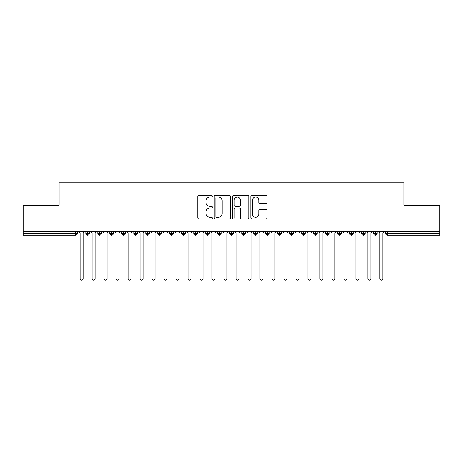 <?xml version="1.0" encoding="UTF-8"?>
<svg xmlns="http://www.w3.org/2000/svg" width="463" height="463" viewBox="0 0 463 463"><rect width="100%" height="100%" fill="white"/><g stroke="black" fill="none" stroke-linecap="round" stroke-linejoin="round"><path stroke-width="0.69" d="M212.314 196.214A0.822 0.822 0 0 0 211.493 195.386L198.986 195.386A1.175 1.175 0 0 0 197.805 196.567L197.805 217.749A1.175 1.175 0 0 0 198.986 218.93L211.493 218.93A0.822 0.822 0 0 0 212.314 218.102A0.822 0.822 0 0 0 211.493 217.28L209.872 217.28A3.768 3.768 0 0 1 206.104 213.512L206.104 211.747A3.768 3.768 0 0 1 209.872 207.98L211.493 207.98A0.822 0.822 0 0 0 212.314 207.158A0.822 0.822 0 0 0 211.493 206.336L209.872 206.336A3.768 3.768 0 0 1 206.104 202.568L206.104 200.803A3.768 3.768 0 0 1 209.872 197.035L211.493 197.035A0.822 0.822 0 0 0 212.314 196.214M265.901 203.685A1.175 1.175 0 0 0 267.076 202.51L267.076 196.567A1.175 1.175 0 0 0 265.901 195.386L252.011 195.386A1.175 1.175 0 0 0 250.83 196.567L250.83 217.749A1.175 1.175 0 0 0 252.011 218.93L265.901 218.93A1.175 1.175 0 0 0 267.076 217.749L267.076 210.572A1.175 1.175 0 0 0 265.901 209.392L259.957 209.392A1.175 1.175 0 0 0 258.776 210.572L258.776 214.132A3.148 3.148 0 0 1 255.628 217.28A3.148 3.148 0 0 1 252.48 214.132L252.48 200.184A3.148 3.148 0 0 1 255.628 197.035A3.148 3.148 0 0 1 258.776 200.184L258.776 202.51A1.175 1.175 0 0 0 259.957 203.685L265.901 203.685M23.15 231.5L439.85 231.5L439.85 205.236L403.875 205.236L403.875 182.816L59.125 182.816L59.125 205.236L23.15 205.236L23.15 233.421L75.585 233.421L75.585 231.5M230.47 196.567A1.175 1.175 0 0 0 229.295 195.386L215.405 195.386A1.175 1.175 0 0 0 214.224 196.567L214.224 217.749A1.175 1.175 0 0 0 215.405 218.93L229.295 218.93A1.175 1.175 0 0 0 230.47 217.749L230.47 196.567M233.705 195.386L247.595 195.386A1.175 1.175 0 0 1 248.776 196.567L248.776 217.749A1.175 1.175 0 0 1 247.595 218.93L241.651 218.93A1.175 1.175 0 0 1 240.476 217.749L240.476 209.16A1.175 1.175 0 0 0 239.296 207.98L235.354 207.98A1.175 1.175 0 0 0 234.18 209.16L234.18 218.102A0.822 0.822 0 0 1 233.352 218.93A0.822 0.822 0 0 1 232.53 218.102L232.53 196.567A1.175 1.175 0 0 1 233.705 195.386M77.379 231.5L77.379 233.421A1.8 1.8 0 0 1 75.585 235.216L23.15 235.216L23.15 233.421M439.85 231.5L439.85 235.216L387.415 235.216A1.8 1.8 0 0 1 385.621 233.421L385.621 231.5L385.621 233.421A1.8 1.8 0 0 0 387.415 235.216L387.415 233.421L439.85 233.421M87.634 231.5L87.634 233.421L85.834 233.421L85.834 231.5L85.834 233.421A1.8 1.8 0 0 0 87.634 235.216A1.8 1.8 0 0 0 89.371 233.421L89.371 231.5L89.371 233.421A1.8 1.8 0 0 1 87.634 235.216A1.8 1.8 0 0 1 85.834 233.421A1.8 1.8 0 0 0 87.634 235.216L87.634 233.421L89.371 233.421M75.585 235.216A1.8 1.8 0 0 0 77.379 233.421A1.8 1.8 0 0 1 75.585 235.216L75.585 233.421L77.379 233.421M99.626 231.5L99.626 233.421L97.826 233.421L97.826 231.5L97.826 233.421A1.8 1.8 0 0 0 99.626 235.216A1.8 1.8 0 0 0 101.362 233.421L101.362 231.5L101.362 233.421A1.8 1.8 0 0 1 99.626 235.216A1.8 1.8 0 0 1 97.826 233.421A1.8 1.8 0 0 0 99.626 235.216L99.626 233.421L101.362 233.421M111.618 231.5L111.618 233.421L109.818 233.421L109.818 231.5L109.818 233.421A1.8 1.8 0 0 0 111.618 235.216A1.8 1.8 0 0 0 113.354 233.421L113.354 231.5L113.354 233.421A1.8 1.8 0 0 1 111.618 235.216A1.8 1.8 0 0 1 109.818 233.421A1.8 1.8 0 0 0 111.618 235.216L111.618 233.421L113.354 233.421M123.609 231.5L123.609 235.216A1.8 1.8 0 0 1 121.81 233.421L121.81 231.5L121.81 233.421A1.8 1.8 0 0 0 123.609 235.216A1.8 1.8 0 0 0 125.346 233.421L125.346 231.5M135.601 231.5L135.601 235.216A1.8 1.8 0 0 1 133.801 233.421L133.801 231.5L133.801 233.421A1.8 1.8 0 0 0 135.601 235.216A1.8 1.8 0 0 0 137.337 233.421L137.337 231.5M147.593 231.5L147.593 233.421L145.793 233.421L145.793 231.5L145.793 233.421A1.8 1.8 0 0 0 147.593 235.216A1.8 1.8 0 0 0 149.329 233.421L149.329 231.5L149.329 233.421A1.8 1.8 0 0 1 147.593 235.216A1.8 1.8 0 0 1 145.793 233.421A1.8 1.8 0 0 0 147.593 235.216L147.593 233.421L149.329 233.421M159.585 235.216A1.8 1.8 0 0 1 157.785 233.421L157.785 231.5L157.785 233.421A1.8 1.8 0 0 0 159.585 235.216A1.8 1.8 0 0 0 161.321 233.421L161.321 231.5L161.321 233.421A1.8 1.8 0 0 1 159.585 235.216L159.585 233.421L161.321 233.421M171.57 231.5L171.57 233.421L169.776 233.421L169.776 231.5L169.776 233.421A1.8 1.8 0 0 0 171.57 235.216A1.8 1.8 0 0 0 173.312 233.421L173.312 231.5L173.312 233.421A1.8 1.8 0 0 1 171.57 235.216A1.8 1.8 0 0 1 169.776 233.421A1.8 1.8 0 0 0 171.57 235.216L171.57 233.421L173.312 233.421M183.562 231.5L183.562 235.216A1.8 1.8 0 0 1 181.768 233.421L181.768 231.5L181.768 233.421A1.8 1.8 0 0 0 183.562 235.216A1.8 1.8 0 0 0 185.304 233.421L185.304 231.5M195.554 231.5L195.554 235.216A1.8 1.8 0 0 1 193.76 233.421L193.76 231.5L193.76 233.421A1.8 1.8 0 0 0 195.554 235.216A1.8 1.8 0 0 0 197.296 233.421L197.296 231.5M207.546 231.5L207.546 235.216A1.8 1.8 0 0 1 205.751 233.421L205.751 231.5L205.751 233.421A1.8 1.8 0 0 0 207.546 235.216A1.8 1.8 0 0 0 209.288 233.421L209.288 231.5M219.537 231.5L219.537 233.421L217.737 233.421L217.737 231.5L217.737 233.421A1.8 1.8 0 0 0 219.537 235.216A1.8 1.8 0 0 0 221.279 233.421L221.279 231.5L221.279 233.421A1.8 1.8 0 0 1 219.537 235.216A1.8 1.8 0 0 1 217.737 233.421A1.8 1.8 0 0 0 219.537 235.216L219.537 233.421L221.279 233.421M231.529 231.5L231.529 233.421L229.729 233.421L229.729 231.5L229.729 233.421A1.8 1.8 0 0 0 231.529 235.216A1.8 1.8 0 0 0 233.271 233.421L233.271 231.5L233.271 233.421A1.8 1.8 0 0 1 231.529 235.216A1.8 1.8 0 0 1 229.729 233.421A1.8 1.8 0 0 0 231.529 235.216L231.529 233.421L233.271 233.421M243.521 231.5L243.521 233.421L241.721 233.421L241.721 231.5L241.721 233.421A1.8 1.8 0 0 0 243.521 235.216A1.8 1.8 0 0 0 245.263 233.421L245.263 231.5L245.263 233.421A1.8 1.8 0 0 1 243.521 235.216A1.8 1.8 0 0 1 241.721 233.421A1.8 1.8 0 0 0 243.521 235.216L243.521 233.421L245.263 233.421M255.512 231.5L255.512 235.216A1.8 1.8 0 0 1 253.712 233.421L253.712 231.5L253.712 233.421A1.8 1.8 0 0 0 255.512 235.216A1.8 1.8 0 0 0 257.249 233.421L257.249 231.5M267.504 231.5L267.504 235.216A1.8 1.8 0 0 1 265.704 233.421L265.704 231.5L265.704 233.421A1.8 1.8 0 0 0 267.504 235.216A1.8 1.8 0 0 0 269.24 233.421L269.24 231.5M279.496 231.5L279.496 233.421L277.696 233.421L277.696 231.5L277.696 233.421A1.8 1.8 0 0 0 279.496 235.216A1.8 1.8 0 0 0 281.232 233.421L281.232 231.5L281.232 233.421A1.8 1.8 0 0 1 279.496 235.216A1.8 1.8 0 0 1 277.696 233.421A1.8 1.8 0 0 0 279.496 235.216L279.496 233.421L281.232 233.421M291.487 231.5L291.487 235.216A1.8 1.8 0 0 1 289.688 233.421L289.688 231.5L289.688 233.421A1.8 1.8 0 0 0 291.487 235.216A1.8 1.8 0 0 0 293.224 233.421L293.224 231.5M303.479 231.5L303.479 235.216A1.8 1.8 0 0 1 301.679 233.421L301.679 231.5L301.679 233.421A1.8 1.8 0 0 0 303.479 235.216A1.8 1.8 0 0 0 305.215 233.421L305.215 231.5M315.471 231.5L315.471 235.216A1.8 1.8 0 0 1 313.671 233.421L313.671 231.5L313.671 233.421A1.8 1.8 0 0 0 315.471 235.216A1.8 1.8 0 0 0 317.207 233.421L317.207 231.5M327.463 231.5L327.463 235.216A1.8 1.8 0 0 1 325.663 233.421L325.663 231.5M329.199 231.5L329.199 233.421A1.8 1.8 0 0 1 327.463 235.216A1.8 1.8 0 0 0 329.199 233.421L325.663 233.421A1.8 1.8 0 0 0 327.463 235.216M339.454 231.5L339.454 235.216A1.8 1.8 0 0 1 337.654 233.421L337.654 231.5L337.654 233.421A1.8 1.8 0 0 0 339.454 235.216A1.8 1.8 0 0 0 341.19 233.421L341.19 231.5M351.446 231.5L351.446 235.216A1.8 1.8 0 0 1 349.646 233.421L349.646 231.5L349.646 233.421A1.8 1.8 0 0 0 351.446 235.216A1.8 1.8 0 0 0 353.182 233.421L353.182 231.5M363.438 231.5L363.438 235.216A1.8 1.8 0 0 1 361.638 233.421L361.638 231.5L361.638 233.421A1.8 1.8 0 0 0 363.438 235.216A1.8 1.8 0 0 0 365.174 233.421L365.174 231.5M375.424 231.5L375.424 235.216A1.8 1.8 0 0 1 373.629 233.421L373.629 231.5L373.629 233.421A1.8 1.8 0 0 0 375.424 235.216A1.8 1.8 0 0 0 377.166 233.421L377.166 231.5M159.585 231.5L159.585 233.421L157.785 233.421M216.701 197.035A0.822 0.822 0 0 0 215.874 197.857L215.874 216.458A0.822 0.822 0 0 0 216.701 217.28L218.403 217.28A3.768 3.768 0 0 0 222.171 213.512L222.171 200.803A3.768 3.768 0 0 0 218.403 197.035L216.701 197.035M240.476 200.242A3.148 3.148 0 0 0 237.328 197.093A3.148 3.148 0 0 0 234.18 200.242L234.18 205.155A1.175 1.175 0 0 0 235.354 206.336L239.296 206.336A1.175 1.175 0 0 0 240.476 205.155L240.476 200.242M80.111 278.685L80.111 232.999L80.111 278.685A1.499 1.499 0 0 0 81.61 280.184A1.499 1.499 0 0 0 83.108 278.685L83.108 232.999L83.108 278.685M84.607 231.5L83.108 232.999M80.111 232.999L78.612 231.5M92.102 278.685L92.102 232.999L92.102 278.685A1.499 1.499 0 0 0 93.601 280.184A1.499 1.499 0 0 0 95.1 278.685L95.1 232.999L95.1 278.685M104.094 278.685L104.094 232.999L104.094 278.685A1.499 1.499 0 0 0 105.593 280.184A1.499 1.499 0 0 0 107.092 278.685L107.092 232.999L107.092 278.685M116.086 278.685L116.086 232.999L116.086 278.685A1.499 1.499 0 0 0 117.585 280.184A1.499 1.499 0 0 0 119.084 278.685L119.084 232.999L119.084 278.685M128.072 278.685L128.072 232.999L128.072 278.685A1.499 1.499 0 0 0 129.571 280.184A1.499 1.499 0 0 0 131.07 278.685L131.07 232.999L131.07 278.685M96.599 231.5L95.1 232.999M92.102 232.999L90.603 231.5M108.591 231.5L107.092 232.999M104.094 232.999L102.595 231.5M120.583 231.5L119.084 232.999M116.086 232.999L114.587 231.5M132.568 231.5L131.07 232.999M128.072 232.999L126.578 231.5M140.063 278.685L140.063 232.999L140.063 278.685A1.499 1.499 0 0 0 141.562 280.184A1.499 1.499 0 0 0 143.061 278.685L143.061 232.999L143.061 278.685M144.56 231.5L143.061 232.999M140.063 232.999L138.564 231.5M152.055 278.685L152.055 232.999L152.055 278.685A1.499 1.499 0 0 0 153.554 280.184A1.499 1.499 0 0 0 155.053 278.685L155.053 232.999L155.053 278.685M164.047 278.685L164.047 232.999L164.047 278.685A1.499 1.499 0 0 0 165.546 280.184A1.499 1.499 0 0 0 167.045 278.685L167.045 232.999L167.045 278.685M176.038 278.685L176.038 232.999L176.038 278.685A1.499 1.499 0 0 0 177.537 280.184A1.499 1.499 0 0 0 179.036 278.685L179.036 232.999L179.036 278.685M156.552 231.5L155.053 232.999M152.055 232.999L150.556 231.5M168.544 231.5L167.045 232.999M164.047 232.999L162.548 231.5M180.535 231.5L179.036 232.999M176.038 232.999L174.539 231.5M188.03 278.685L188.03 232.999L188.03 278.685A1.499 1.499 0 0 0 189.529 280.184A1.499 1.499 0 0 0 191.028 278.685L191.028 232.999L191.028 278.685M192.527 231.5L191.028 232.999M188.03 232.999L186.531 231.5M200.022 278.685L200.022 232.999L200.022 278.685A1.499 1.499 0 0 0 201.521 280.184A1.499 1.499 0 0 0 203.02 278.685L203.02 232.999L203.02 278.685M204.519 231.5L203.02 232.999M200.022 232.999L198.523 231.5M212.013 278.685L212.013 232.999L212.013 278.685A1.499 1.499 0 0 0 213.512 280.184A1.499 1.499 0 0 0 215.011 278.685L215.011 232.999L215.011 278.685M216.51 231.5L215.011 232.999M212.013 232.999L210.515 231.5M224.005 278.685L224.005 232.999L224.005 278.685A1.499 1.499 0 0 0 225.504 280.184A1.499 1.499 0 0 0 227.003 278.685L227.003 232.999L227.003 278.685M228.502 231.5L227.003 232.999M224.005 232.999L222.506 231.5M235.997 278.685L235.997 232.999L235.997 278.685A1.499 1.499 0 0 0 237.496 280.184A1.499 1.499 0 0 0 238.995 278.685L238.995 232.999L238.995 278.685M240.494 231.5L238.995 232.999M235.997 232.999L234.498 231.5M247.989 278.685L247.989 232.999L247.989 278.685A1.499 1.499 0 0 0 249.488 280.184A1.499 1.499 0 0 0 250.987 278.685L250.987 232.999L250.987 278.685M252.485 231.5L250.987 232.999M247.989 232.999L246.49 231.5M259.98 278.685L259.98 232.999L259.98 278.685A1.499 1.499 0 0 0 261.479 280.184A1.499 1.499 0 0 0 262.978 278.685L262.978 232.999L262.978 278.685M264.477 231.5L262.978 232.999M259.98 232.999L258.481 231.5M271.972 278.685L271.972 232.999L271.972 278.685A1.499 1.499 0 0 0 273.471 280.184A1.499 1.499 0 0 0 274.97 278.685L274.97 232.999L274.97 278.685M276.469 231.5L274.97 232.999M271.972 232.999L270.473 231.5M283.964 278.685L283.964 232.999L283.964 278.685A1.499 1.499 0 0 0 285.463 280.184A1.499 1.499 0 0 0 286.962 278.685L286.962 232.999L286.962 278.685M288.461 231.5L286.962 232.999M283.964 232.999L282.465 231.5M295.955 278.685L295.955 232.999L295.955 278.685A1.499 1.499 0 0 0 297.454 280.184A1.499 1.499 0 0 0 298.953 278.685L298.953 232.999L298.953 278.685M300.452 231.5L298.953 232.999M295.955 232.999L294.456 231.5M307.947 278.685L307.947 232.999L307.947 278.685A1.499 1.499 0 0 0 309.446 280.184A1.499 1.499 0 0 0 310.945 278.685L310.945 232.999L310.945 278.685M312.444 231.5L310.945 232.999M307.947 232.999L306.448 231.5M319.939 278.685L319.939 232.999L319.939 278.685A1.499 1.499 0 0 0 321.438 280.184A1.499 1.499 0 0 0 322.937 278.685L322.937 232.999L322.937 278.685M324.436 231.5L322.937 232.999M319.939 232.999L318.44 231.5M331.93 278.685L331.93 232.999L331.93 278.685A1.499 1.499 0 0 0 333.429 280.184A1.499 1.499 0 0 0 334.928 278.685L334.928 232.999L334.928 278.685M336.422 231.5L334.928 232.999M331.93 232.999L330.432 231.5M343.916 278.685L343.916 232.999L343.916 278.685A1.499 1.499 0 0 0 345.415 280.184A1.499 1.499 0 0 0 346.914 278.685L346.914 232.999L346.914 278.685M348.413 231.5L346.914 232.999M343.916 232.999L342.417 231.5M355.908 278.685L355.908 232.999L355.908 278.685A1.499 1.499 0 0 0 357.407 280.184A1.499 1.499 0 0 0 358.906 278.685L358.906 232.999L358.906 278.685M360.405 231.5L358.906 232.999M355.908 232.999L354.409 231.5M367.9 278.685L367.9 232.999L367.9 278.685A1.499 1.499 0 0 0 369.399 280.184A1.499 1.499 0 0 0 370.898 278.685L370.898 232.999L370.898 278.685M372.397 231.5L370.898 232.999M367.9 232.999L366.401 231.5M379.891 278.685L379.891 232.999L379.891 278.685A1.499 1.499 0 0 0 381.39 280.184A1.499 1.499 0 0 0 382.889 278.685L382.889 232.999L382.889 278.685M384.388 231.5L382.889 232.999M379.891 232.999L378.393 231.5M387.415 231.5L387.415 233.421L385.621 233.421A1.8 1.8 0 0 0 387.415 235.216M121.81 233.421A1.8 1.8 0 0 0 123.609 235.216A1.8 1.8 0 0 0 125.346 233.421L121.81 233.421M133.801 233.421A1.8 1.8 0 0 0 135.601 235.216A1.8 1.8 0 0 0 137.337 233.421L133.801 233.421M181.768 233.421A1.8 1.8 0 0 0 183.562 235.216A1.8 1.8 0 0 0 185.304 233.421L181.768 233.421M193.76 233.421A1.8 1.8 0 0 0 195.554 235.216A1.8 1.8 0 0 0 197.296 233.421L193.76 233.421M205.751 233.421A1.8 1.8 0 0 0 207.546 235.216A1.8 1.8 0 0 0 209.288 233.421L205.751 233.421M253.712 233.421A1.8 1.8 0 0 0 255.512 235.216A1.8 1.8 0 0 0 257.249 233.421L253.712 233.421M265.704 233.421A1.8 1.8 0 0 0 267.504 235.216A1.8 1.8 0 0 0 269.24 233.421L265.704 233.421M289.688 233.421L293.224 233.421A1.8 1.8 0 0 1 291.487 235.216M301.679 233.421A1.8 1.8 0 0 0 303.479 235.216A1.8 1.8 0 0 0 305.215 233.421L301.679 233.421M313.671 233.421A1.8 1.8 0 0 0 315.471 235.216A1.8 1.8 0 0 0 317.207 233.421L313.671 233.421M337.654 233.421L341.19 233.421A1.8 1.8 0 0 1 339.454 235.216M349.646 233.421L353.182 233.421A1.8 1.8 0 0 1 351.446 235.216M361.638 233.421A1.8 1.8 0 0 0 363.438 235.216A1.8 1.8 0 0 0 365.174 233.421L361.638 233.421M373.629 233.421A1.8 1.8 0 0 0 375.424 235.216A1.8 1.8 0 0 0 377.166 233.421L373.629 233.421"/></g></svg>
